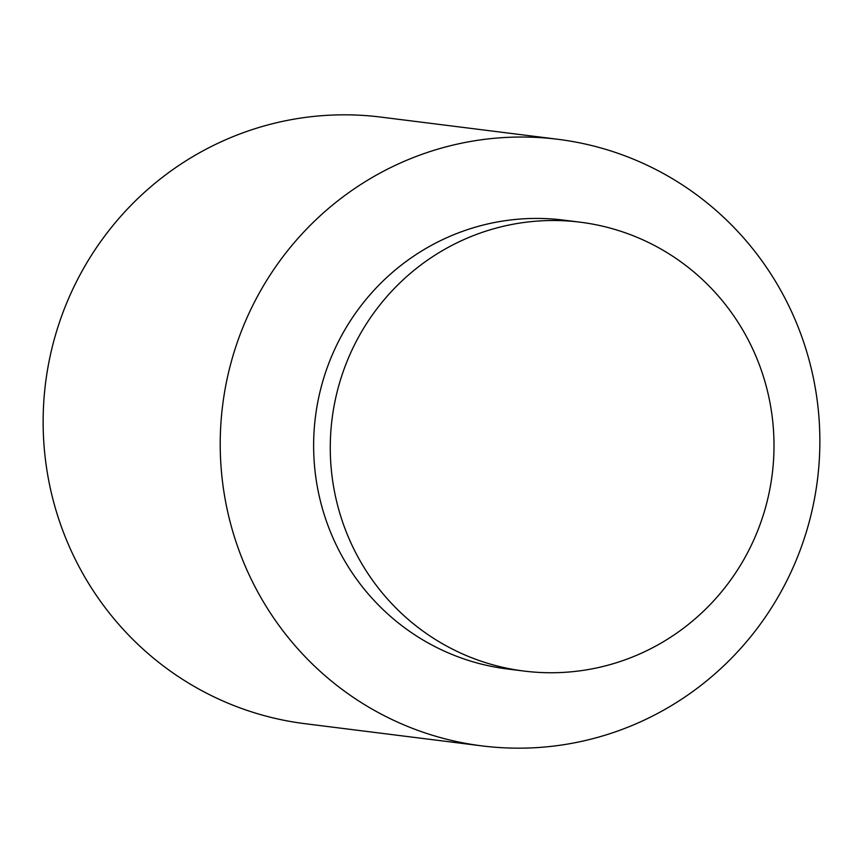 <?xml version="1.0" encoding="UTF-8"?>
<svg xmlns="http://www.w3.org/2000/svg" width="863" height="863" viewBox="0 0 863 863"><rect width="100%" height="100%" fill="white"/><g stroke="black" fill="none" stroke-linecap="round" stroke-linejoin="round"><path stroke-width="1.29" d="M482.018 745.891L304.919 723.679A305.664 299.731 -82.9 0 1 74.833 284.963A305.664 299.731 -82.9 0 1 380.982 117.109L558.081 139.321A305.664 299.731 -82.9 0 1 788.167 578.037A305.664 299.731 -82.9 0 1 482.018 745.891A305.664 299.731 -82.9 0 1 251.92 307.163A305.664 299.731 -82.9 0 1 558.081 139.321M523.992 671.058L507.358 668.976A226.192 221.802 -82.9 0 1 337.088 344.315A226.192 221.802 -82.9 0 1 563.636 220.108L580.281 222.201A226.192 221.802 -82.9 0 1 750.551 546.851A226.192 221.802 -82.9 0 1 523.992 671.058A226.192 221.802 -82.9 0 1 353.722 346.408A226.192 221.802 -82.9 0 1 580.281 222.201"/></g></svg>
